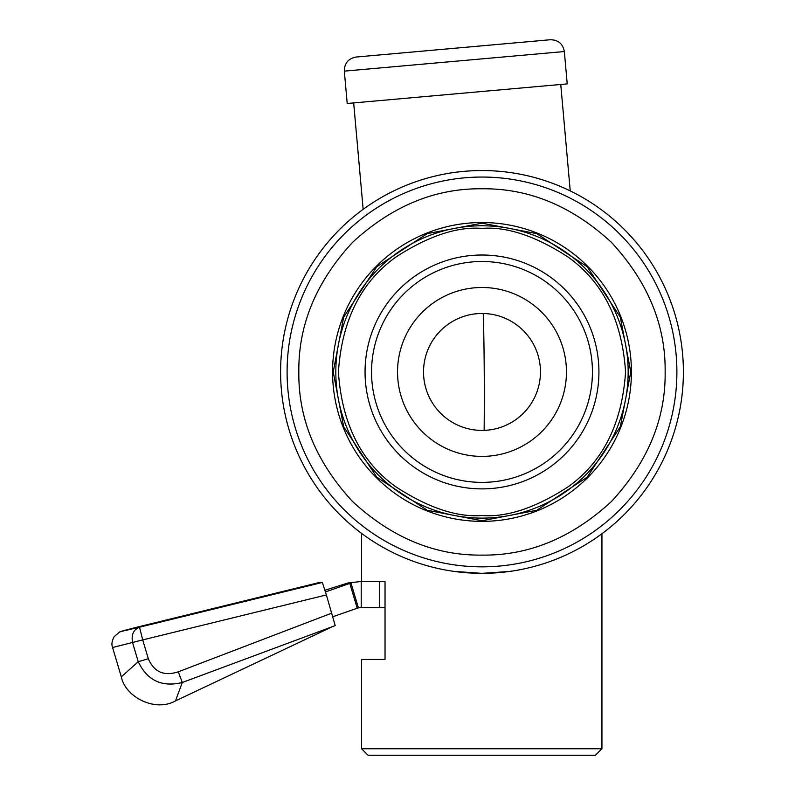 <?xml version="1.0" encoding="UTF-8"?>
<svg xmlns="http://www.w3.org/2000/svg" width="795" height="795" viewBox="0 0 795 795"><rect width="100%" height="100%" fill="white"/><g stroke="black" fill="none" stroke-linecap="round" stroke-linejoin="round"><path stroke-width="1.19" d="M391.16 253.307A149.42 149.42 0 0 0 363.345 462.779A149.42 149.42 0 0 0 572.827 490.585A149.42 149.42 0 0 0 600.632 281.112A149.42 149.42 0 0 0 391.16 253.307M481.989 555.109C435.054 555.675 391.885 537.798 352.483 501.456C316.152 462.054 298.264 418.885 298.831 371.951C298.264 325.016 316.142 281.837 352.483 242.435C391.875 206.104 435.054 188.216 481.989 188.783C528.923 188.216 572.102 206.104 611.504 242.435C647.836 281.837 665.713 325.006 665.147 371.951C665.723 418.885 647.836 462.054 611.504 501.456C572.102 537.788 528.933 555.675 481.989 555.109M481.989 223.176L536.754 233.621L587.187 266.752L620.319 317.185L630.763 371.951L620.319 426.706L587.187 477.149L536.754 510.271L481.989 520.725L427.233 510.271L376.79 477.149L343.659 426.706L333.214 371.951L343.659 317.185L376.79 266.752L427.233 233.621L481.989 223.176M481.989 518.121A146.171 146.171 0 0 1 335.818 371.951A146.171 146.171 0 0 1 481.989 225.77A146.171 146.171 0 0 1 628.169 371.951A146.171 146.171 0 0 1 481.989 518.121M601.944 748.751L595.445 755.25L368.065 755.25L361.566 748.751L601.944 748.751L601.944 533.723M509.516 571.456L481.989 573.344A201.393 201.393 0 0 1 280.595 371.951A201.393 201.393 0 0 1 481.989 170.547A201.393 201.393 0 0 1 683.392 371.951A201.393 201.393 0 0 1 481.989 573.344M481.989 177.047A194.904 194.904 0 0 1 676.893 371.951A194.904 194.904 0 0 1 481.989 566.845A194.904 194.904 0 0 1 287.094 371.951A194.904 194.904 0 0 1 481.989 177.047M481.989 430.413A58.472 58.472 0 0 1 423.526 371.951A58.472 58.472 0 0 1 481.989 313.478A58.472 58.472 0 0 1 540.461 371.951A58.472 58.472 0 0 1 481.989 430.413M481.989 456.4A84.459 84.459 0 0 1 397.54 371.951A84.459 84.459 0 0 1 481.989 287.492A84.459 84.459 0 0 1 566.447 371.951A84.459 84.459 0 0 1 481.989 456.4M481.989 482.386A110.445 110.445 0 0 0 592.434 371.951A110.445 110.445 0 0 0 481.989 261.505A110.445 110.445 0 0 0 371.543 371.951A110.445 110.445 0 0 0 481.989 482.386M481.989 488.885A116.945 116.945 0 0 0 598.933 371.951A116.945 116.945 0 0 0 481.989 255.006A116.945 116.945 0 0 0 365.054 371.951A116.945 116.945 0 0 0 481.989 488.885M324.966 590.218L348.001 582.973L361.208 581.493L385.028 581.493L385.028 659.452L361.566 659.452L385.028 659.452M481.76 573.344L454.005 571.386M564.341 51.536C562.86 43.765 558.16 39.839 550.249 39.75L356.12 57.031C348.339 58.522 344.414 63.212 344.324 71.133L564.341 51.536L567.223 83.892L347.206 103.489L344.324 71.133M136.829 627.225L136.939 627.195A12.998 0.606 -103.8 0 0 136.939 627.195L119.628 631.985L114.212 636.606C111.886 640.919 111.34 644.556 112.582 647.518L142.712 639.905L139.513 627.215L322.343 582.457L319.491 582.457L136.72 627.255M148.327 658.737L142.712 639.905L326.387 594.938L335.202 625.615L182.293 682.498C161.951 687.456 147.264 680.52 138.251 661.708L121.317 676.843C125.302 696.907 154.926 712.449 175.466 700.922L182.293 682.498L178.319 671.795C164.148 676.466 154.141 672.113 148.327 658.737L138.241 661.708L132.636 642.867C131.095 634.837 133.391 629.62 139.513 627.215C117.223 632.462 116.368 632.452 136.949 627.195L319.491 582.457M326.387 594.938L322.343 582.457M346.819 583.331L349.78 583.331L357.203 608.235L358.406 607.877L350.983 582.973L325.493 591.937M357.203 608.235L332.866 616.711M358.406 607.877L361.208 607.479L361.208 581.493L348.001 582.973M361.208 607.479L379.583 607.479L379.583 581.493M385.028 607.479L379.583 607.479M481.989 515.528C457.036 517.436 428.316 507.866 395.85 486.808C361 461.875 341.86 423.586 338.412 371.951C341.86 320.305 361 282.016 395.85 257.083C428.316 236.026 457.036 226.456 481.989 228.374C506.952 226.456 535.661 236.026 568.137 257.083C602.978 282.016 622.127 320.305 625.566 371.951C622.127 423.586 602.978 461.875 568.137 486.808C535.661 507.866 506.952 517.436 481.989 515.528M484.145 430.373A100.697 2.544 90 0 0 484.304 395.552A100.697 2.544 -90 0 0 483.231 313.488M331.803 613.114L178.319 671.795M361.566 748.751L361.566 659.452M361.566 581.493L361.566 533.375M560.753 84.469L570.234 190.909M353.676 102.913L363.156 209.343M112.582 647.518L121.317 676.843M331.992 626.867L175.466 700.922"/></g></svg>
